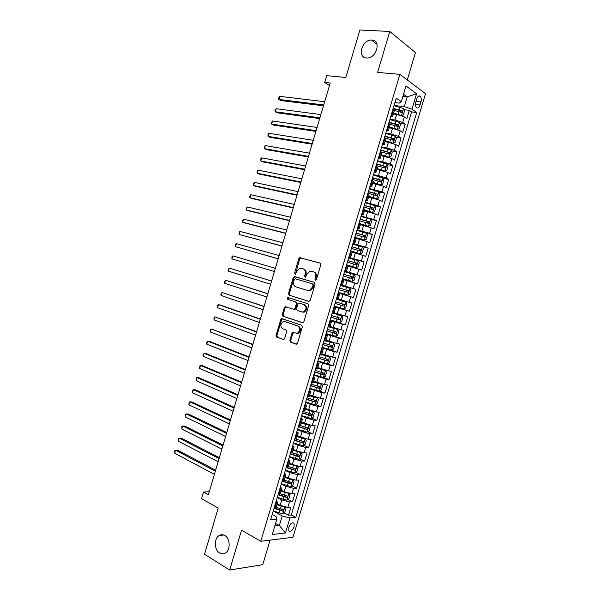 <?xml version="1.0" encoding="UTF-8"?>
<svg xmlns="http://www.w3.org/2000/svg" width="600" height="600" viewBox="0 0 600 600"><rect width="100%" height="100%" fill="white"/><g stroke="black" fill="none" stroke-linecap="round" stroke-linejoin="round"><path stroke-width="0.9" d="M315.375 280.207L316.44 279.472L320.805 264.795L320.093 263.108L299.76 257.67L298.808 258.712L294.548 273.082L295.41 274.237L296.603 271.657L299.587 268.35L302.978 268.778C305.01 269.64 305.745 271.433 305.168 274.14L304.612 276.015L305.498 277.185L306.705 274.582L309.69 271.267L313.192 271.688C315.27 272.572 316.02 274.38 315.442 277.118L314.88 279.015L315.375 280.207M224.805 535.537C222.915 534.472 221.055 534.472 219.225 535.523C213.885 538.357 214.118 550.013 219.615 553.02C221.565 554.153 223.485 554.16 225.375 553.035C230.7 550.08 230.288 538.38 224.805 535.537M371.865 40.005L371.415 39.998C361.89 39.675 356.993 57.72 366.525 57.99L367.26 58.005C376.785 58.125 381.397 40.065 371.865 40.005M294.127 526.755L294.06 523.335C292.252 522.03 290.49 523.365 288.78 527.325L288.847 530.737C290.663 532.043 292.425 530.715 294.127 526.755M289.837 340.418L290.513 342.173L296.002 344.153L297.51 343.178L302.332 326.933L301.642 325.185L281.603 318.577L280.77 319.553L276.053 335.452L276.705 337.178L283.83 339.495L284.632 338.543L286.673 331.68L286.005 329.94L282.78 328.815C280.103 326.468 280.252 324.067 283.237 321.615L284.925 321.57L297.705 325.95C300.45 328.275 300.33 330.705 297.345 333.233L292.702 332.55L291.892 333.517L289.837 340.418L290.692 340.575L291.368 342.33L296.513 344.19M407.272 79.942L415.44 52.552L389.76 31.47L359.88 30L345.817 77.468L326.685 75.66L324.675 82.455L330.218 83.017L208.373 494.73L203.528 492.03L201.562 498.66L218.205 508.088L204.517 554.273L229.702 570L262.763 564.683L270.082 540.127M389.76 31.47L377.587 72.42L399.87 74.363L260.79 541.283L241.53 530.197L229.702 570M308.722 301.373L310.237 300.345L315.075 284.062L314.37 282.353L294.69 276.54L293.22 277.575L288.487 293.513L289.155 295.2L308.805 301.395M308.7 305.513L303.87 321.772L303.03 322.755L282.93 316.2L282.27 314.498L284.288 307.68L285.142 306.697L293.565 309.248L295.05 308.235L296.407 303.675L295.725 301.965L287.572 299.355L287.722 297.472L308.002 303.78L308.7 305.513M275.37 508.26L275.798 508.485M283.98 512.85L288.48 515.257L290.903 507.143L287.843 507.375L289.462 501.93L281.767 499.912L277.245 497.543M287.933 499.35L292.515 501.728L294.938 493.605L291.9 493.77L293.52 488.325L285.832 486.285L281.28 483.982M291.892 485.842L296.558 488.19L298.98 480.06L295.957 480.158L297.585 474.713L289.897 472.658L285.33 470.415M295.845 472.32L300.6 474.645L303.03 466.507L300.022 466.537L301.65 461.085L293.962 459.015L289.373 456.832M299.798 458.79L304.65 461.085L307.072 452.94L304.087 452.903L305.715 447.45L298.035 445.357L293.423 443.243M303.75 445.252L308.7 447.51L311.13 439.365L308.16 439.26L309.788 433.8L302.108 431.692L297.48 429.638M307.702 431.7L312.75 433.928L315.18 425.775L312.233 425.61L313.868 420.143L306.18 418.02L301.53 416.025M311.655 418.132L316.808 420.338L319.237 412.178L316.312 411.945L317.94 406.47L310.26 404.332L305.595 402.397M315.6 404.565L320.865 406.74L323.303 398.572L320.392 398.265L322.02 392.79L309.653 388.763M319.538 390.975L324.93 393.127L327.368 384.952L324.472 384.577L326.108 379.103L313.718 375.12M323.475 377.385L328.995 379.5L331.433 371.325L328.56 370.882L330.195 365.4L317.79 361.462M327.315 363.743L333.06 365.865L335.505 357.683L332.647 357.173L334.29 351.69L321.862 347.79M330.127 349.733L337.132 352.222L339.577 344.032L336.743 343.455L338.385 337.965L325.935 334.118M329.76 334.665L341.212 338.565L343.657 330.368L340.837 329.722L342.48 324.233L330.015 320.423M330.157 319.957L345.285 324.9L347.737 316.695L344.94 315.983L346.582 310.485L334.095 306.728M334.178 306.472L349.373 311.22L351.817 303.015L349.043 302.235L350.685 296.73L338.183 293.017M338.197 292.98L353.452 297.532L355.905 289.32L340.612 284.873M340.635 284.782L353.145 288.472L354.795 282.96L357.54 283.837L360 275.61L344.632 271.365M344.73 271.058L357.255 274.695L358.905 269.183L361.635 270.127L364.087 261.9L348.668 257.843M348.817 257.317L361.373 260.91L363.015 255.397L365.73 256.41L368.19 248.167L358.065 245.647M352.92 243.57L365.483 247.118L367.132 241.597L369.825 242.678L372.285 234.435L365.445 232.822M357.015 229.808L369.608 233.31L371.25 227.782L373.928 228.938L376.388 220.688L360.968 216.54M361.118 216.038L373.725 219.495L375.375 213.968L378.03 215.183L380.498 206.925L374.707 205.718M365.228 202.26L377.85 205.665L379.5 200.13L382.14 201.42L384.607 193.155L378.9 192.038M369.337 188.468L381.983 191.828L383.632 186.285L386.25 187.642L388.717 179.377L383.093 178.35M373.447 174.66L378.457 175.567L386.115 177.975L387.765 172.433L390.36 173.858L392.835 165.585L387.285 164.64M377.565 160.845L382.597 161.692L390.248 164.115L391.905 158.572L394.478 160.065L396.952 151.785L391.47 150.922M381.683 147.023L386.737 147.803L394.388 150.248L396.045 144.69L398.603 146.257L401.077 137.97L395.662 137.19M385.808 133.185L390.877 133.905L398.528 136.365L400.185 130.808L402.728 132.442L405.202 124.148L402.675 122.468L395.025 119.993L389.933 119.34M399.847 123.442L405.202 124.148M287.843 507.375L280.147 505.357L277.178 503.783M291.9 493.77L284.205 491.737L281.22 490.207M295.957 480.158L288.27 478.11L285.27 476.618M300.022 466.537L292.335 464.475L289.32 463.02M304.087 452.903L296.4 450.825L293.377 449.415M308.16 439.26L297.435 435.795M312.233 425.61L301.5 422.16M316.312 411.945L305.565 408.518M320.392 398.265L309.63 394.868M324.472 384.577L313.702 381.202M328.56 370.882L317.782 367.53M332.647 357.173L321.855 353.85M336.743 343.455L325.935 340.155M340.837 329.722L330.022 326.445M344.94 315.983L334.11 312.735M349.043 302.235L338.205 299.002M354.795 282.96L343.935 279.765M358.905 269.183L348.03 266.017M363.015 255.397L352.132 252.248M367.132 241.597L356.243 238.478M371.25 227.782L360.345 224.692M375.375 213.968L364.462 210.892M379.5 200.13L368.572 197.085M383.632 186.285L372.69 183.27M387.765 172.433L376.815 169.44M391.905 158.572L380.94 155.595M396.045 144.69L388.395 142.245L385.065 141.743M400.185 130.808L392.535 128.34L389.197 127.882M416.775 98.887L415.86 101.955C415.237 104.43 415.44 106.305 416.452 107.58C417.84 108.54 419.033 107.663 420.03 104.97L420.945 101.925C421.567 99.435 421.365 97.552 420.338 96.262C418.957 95.325 417.772 96.195 416.775 98.887M399.87 74.363L425.505 93.683L292.98 537.285L260.79 541.283M288.48 515.257L291.27 515.01L295.793 517.418L416.722 112.507L411.967 109.163L404.287 106.657L394.065 105.48M295.793 517.418L289.942 517.957L285.457 532.965L272.28 534.495L276.847 519.173L270.63 519.75L396.248 98.13L401.31 101.685L405.998 85.972L416.558 93.787L411.967 109.163M291.27 515.01L411.607 111.892L409.327 110.31L406.853 118.613L404.332 116.91L396.69 114.42L393.33 114.007M390.72 116.685L392.662 116.265L391.252 114.892M394.335 110.64L392.947 109.208M274.005 508.418L275.985 507.787M276.3 500.715L277.62 502.298L275.663 502.853M278.145 494.513L280.103 493.957M280.403 486.945L281.737 488.46L279.803 488.947M282.293 480.6L284.228 480.112M284.505 473.168L285.87 474.615L283.95 475.035M286.44 466.673L288.36 466.26M288.615 459.382L290.002 460.755L288.097 461.1M290.595 452.737L292.493 452.393M292.725 445.582L294.135 446.88L292.252 447.165M294.75 438.795L296.625 438.518M296.843 431.768L298.267 432.998L296.415 433.215M298.905 424.838L300.757 424.665L302.407 419.107L300.57 419.25M303.067 410.865L304.905 410.737M305.077 404.115L306.555 405.202L304.733 405.278M307.237 396.885L309.053 396.825M309.202 390.27L310.702 391.283L308.903 391.29M311.407 382.897L313.192 382.928L314.85 377.355L313.072 377.295M315.577 368.888L317.347 368.978M317.468 362.55L319.005 363.42L317.243 363.285M319.755 354.877L321.502 355.05L323.16 349.47L321.42 349.267M323.933 340.853L325.665 341.085L327.322 335.505L325.605 335.235M328.11 326.812L329.82 327.127L331.485 321.532L329.79 321.195M332.303 312.765L333.99 313.14M334.028 306.975L335.655 307.553L333.975 307.147M336.487 298.71L338.16 299.153M338.843 293.28L339.825 293.558L338.843 293.28L337.17 298.897M340.68 284.632L342.33 285.157L340.665 284.692M342.33 285.157L343.995 279.555L342.36 279.007M344.88 270.555L346.507 271.14L344.812 270.757M346.507 271.14L348.173 265.538L346.553 264.915M349.072 256.462L350.685 257.123L348.975 256.808M352.327 251.595L360.218 253.853L350.76 250.822M353.28 242.355L354.862 243.083L353.13 242.843M356.535 237.48L354.96 236.708M357.487 228.24L359.055 229.042L357.293 228.87M359.055 229.042L360.728 223.417L359.168 222.593M361.695 214.11L363.24 214.98L361.462 214.89M363.24 214.98L364.92 209.355L363.375 208.455M365.91 199.972L367.433 200.91L365.632 200.895M367.433 200.91L369.112 195.285L367.59 194.31M370.125 185.82L371.632 186.833L369.803 186.885M373.305 181.222L371.812 180.157M374.34 171.66L375.832 172.74L373.98 172.868M377.505 167.13L376.035 165.99M378.562 157.485L380.032 158.64L378.165 158.843M381.705 153.023L380.257 151.815M382.793 143.303L384.24 144.525L382.343 144.803M385.912 138.907L384.487 137.625M387.022 129.105L388.447 130.395L386.535 130.748M390.12 124.785L388.717 123.42M398.528 136.365L401.077 137.97M394.388 150.248L396.952 151.785M390.248 164.115L392.835 165.585M386.115 177.975L388.717 179.377M381.983 191.828L384.607 193.155M377.85 205.665L380.498 206.925M373.725 219.495L376.388 220.688M369.608 233.31L372.285 234.435M365.483 247.118L368.19 248.167M361.373 260.91L364.087 261.9M357.255 274.695L360 275.61M353.145 288.472L355.905 289.32M353.452 297.532L350.685 296.73M349.373 311.22L346.582 310.485M345.285 324.9L342.48 324.233M341.212 338.565L338.385 337.965M337.132 352.222L334.29 351.69M333.06 365.865L330.195 365.4M328.995 379.5L326.108 379.103M324.93 393.127L322.02 392.79M320.865 406.74L317.94 406.47M316.808 420.338L313.868 420.143M312.75 433.928L309.788 433.8M308.7 447.51L305.715 447.45M304.65 461.085L301.65 461.085M300.6 474.645L297.585 474.713M296.558 488.19L293.52 488.325M292.515 501.728L289.462 501.93M275.58 523.425L279.368 525.51L282.218 515.94L273.202 511.095M404.287 106.657L407.213 96.863L403.537 94.215M402.885 96.405L407.213 96.863L416.558 93.787M394.905 102.637L399.217 103.125L401.31 101.685M209.25 491.768L203.528 492.03M324.675 82.455L329.468 85.545M274.815 525.975L279.368 525.51L285.457 532.965M272.212 514.44L276 516.495L276.847 519.173M404.033 109.68L409.327 110.31M411.607 111.892L416.722 112.507M329.88 320.888L331.485 321.532M325.74 334.785L327.322 335.505M321.6 348.675L323.16 349.47M313.335 376.418L314.85 377.355M300.96 417.945L302.407 419.107M282.218 515.94L289.942 517.957M315.825 280.185L316.267 277.373C316.845 274.642 316.095 272.835 314.017 271.95L313.343 271.74M303.12 268.822L303.81 269.04C305.843 269.903 306.57 271.688 306 274.395L305.55 277.17M320.362 263.228L300.593 257.94L299.64 258.983L295.485 274.207M314.43 282.368L294.968 276.803L294.053 277.822L289.335 293.737L290.002 295.425L308.993 301.418M313.065 285.112L312.577 283.92L295.305 278.782L294.278 279.51L293.692 281.468C293.123 284.153 293.835 285.945 295.845 286.845L307.62 290.438L309.585 290.385L312.472 287.115L313.065 285.112L313.897 285.36L313.403 284.16L312.577 283.92M295.305 278.782L313.403 284.16M307.748 290.475L310.418 290.618L313.305 287.355L312.472 287.115M313.897 285.36L313.305 287.355M302.767 322.822L282.93 316.2M286.26 306.847L285.142 307.89L283.125 314.692L283.778 316.395M293.7 309.278L295.035 309.435L295.897 308.445L297.248 303.885L296.572 302.183L287.572 299.355M288.743 297.653L288.42 299.572M301.8 311.947L303.54 311.895C306.63 309.36 306.78 306.93 303.983 304.605L299.415 303.142L297.923 304.163L296.565 308.73L297.248 310.455L301.8 311.947M302.647 312.15L304.38 312.097C307.47 309.57 307.612 307.147 304.822 304.822L303.983 304.605M300.15 303.33L304.822 304.822M293.767 332.67L292.74 333.69L290.692 340.575M296.377 333.457L298.192 333.405C301.178 330.885 301.298 328.462 298.553 326.138L297.705 325.95M285.255 321.645L298.553 326.138M282.675 318.712L281.625 319.74L276.915 335.618L277.567 337.343L283.657 339.548M401.04 115.433L403.29 115.042L404.528 110.887L403.56 108.54L393.998 105.705M398.775 114.802L393.487 113.475M401.49 115.493L393.615 113.07M324.683 101.722L279.803 96.36L278.895 99.442L280.8 100.53L323.475 105.802M394.335 110.415L401.603 112.477L402.173 110.85L393.21 108.345M393.082 108.757L400.357 110.602L400.785 111.87M279.803 96.36L278.858 97.462L278.498 98.692L278.895 99.442L323.73 104.94M396.577 129.27L399.158 128.895L400.395 124.74L399.412 122.43L389.857 119.595M395.168 128.865L389.362 127.335M397.342 129.375L389.475 126.96M320.873 114.593L276.173 108.683L275.265 111.757L277.185 112.808L319.688 118.605M389.865 124.222L397.455 126.375L398.04 124.762L389.07 122.235M388.957 122.618L396.217 124.477L396.638 125.76M276.173 108.683L275.235 109.755L274.875 110.985L275.265 111.757L319.92 117.81M392.033 143.078L395.033 142.733L396.27 138.578L395.272 136.312L385.717 133.477M391.425 142.898L385.23 141.188M393.21 143.25L385.335 140.843M317.062 127.455L272.543 120.99L271.635 124.073L273.562 125.085L315.9 131.4M384.96 137.91L393.315 140.265L393.908 138.66L384.93 136.118M384.832 136.47L392.085 138.345L392.498 139.642M272.543 120.99L271.252 123.27L271.635 124.073L316.11 130.672M381.105 155.025L389.07 157.118L390.908 156.555L392.145 152.407L391.14 150.18L381.585 147.352M389.07 157.118L381.202 154.718M313.26 140.31L268.92 133.297L268.013 136.373L269.955 137.347L312.112 144.18M380.303 151.65L389.175 154.148L389.783 152.542L380.798 149.985M380.707 150.3L387.952 152.205L388.357 153.517M268.92 133.297L267.998 134.317L268.013 136.373L312.308 143.52M376.987 168.855L384.938 170.97L386.783 170.37L388.02 166.23L387.007 164.04L377.46 161.212M384.938 170.97L377.07 168.578M309.457 153.157L265.298 145.59L264.39 148.665L266.34 149.602L308.332 156.96M376.178 165.502L385.043 168.015L385.658 166.417L376.673 163.845M376.59 164.13L383.82 166.058L384.217 167.377M265.298 145.59L264.382 146.587L264.39 148.665L308.513 156.36M372.87 182.67L380.812 184.808L382.665 184.178L383.903 180.038L382.875 177.892L373.327 175.058M380.812 184.808L372.945 182.422M305.663 165.99L261.675 157.875L260.767 160.95L262.733 161.85L304.56 169.725M372.053 179.347L380.91 181.868L381.532 180.285L372.548 177.69M372.472 177.945L379.695 179.887L380.085 181.222M261.675 157.875L260.775 158.85L260.767 160.95L304.71 169.192M368.752 196.478L376.688 198.638L378.555 197.97L379.785 193.837L378.75 191.722L369.21 188.895M376.688 198.638L368.82 196.26M301.868 178.815L258.06 170.16L257.153 173.227L259.125 174.09L300.78 182.475M367.928 193.185L376.778 195.712L377.415 194.138L368.423 191.528M368.355 191.752L375.57 193.718L375.952 195.067M258.06 170.16L257.168 171.097L257.153 173.227L300.915 182.017M364.642 210.278L372.562 212.46L374.438 211.755L375.675 207.623L374.625 205.553L365.085 202.725M372.562 212.46L364.695 210.09M298.072 191.632L254.445 182.422L253.538 185.49L255.517 186.315L297.007 195.225M363.81 207.007L372.653 209.55L373.298 207.975L364.305 205.35M364.245 205.545L371.452 207.532L371.82 208.897M254.445 182.422L253.56 183.337L253.538 185.49L297.127 194.827M360.577 223.905L368.445 226.267L360.532 224.062M368.445 226.267L370.335 225.525L371.565 221.4L370.507 219.368M294.285 204.435L250.83 194.685L249.93 197.752L251.917 198.54L293.243 207.96M359.692 220.822L368.528 223.373L369.188 221.812L360.188 219.165M360.142 219.322L367.335 221.333L367.688 222.712M250.83 194.685L249.593 196.792L249.93 197.752L293.34 207.638M356.43 237.833L364.327 240.067L366.225 239.288L367.455 235.163L366.39 233.167L356.858 230.347M364.327 240.067L356.468 237.712M290.498 217.23L247.222 206.94L246.322 210L248.317 210.75L289.47 220.695M355.582 234.623L364.41 237.188L365.077 235.627L356.077 232.965M356.04 233.1L363.225 235.125L363.562 236.528M247.222 206.94L245.993 209.017L246.322 210L289.553 220.433M360.218 253.853L362.123 253.042L363.353 248.917L362.272 246.96L352.748 244.14M286.71 230.017L243.615 219.18L242.715 222.24L244.725 222.96L285.705 233.407M351.472 248.415L360.293 250.987L360.975 249.435L351.968 246.757M351.938 246.862L359.115 248.91L359.438 250.327M243.615 219.18L242.392 221.235L242.715 222.24L285.765 233.212M346.567 264.87L356.108 267.63L358.028 266.782L359.257 262.657L358.163 260.745L348.638 257.925M356.108 267.63L346.59 264.81M282.93 242.798L240.007 231.42L239.108 234.472L281.947 246.12M347.37 262.192L356.183 264.78L356.865 263.235L347.858 260.543M347.843 260.61L355.005 262.68L355.305 264.127M240.007 231.42L239.16 232.222L239.108 234.472L281.985 245.993M352.005 281.4L342.487 278.58L352.005 281.4L353.933 280.507L355.155 276.39L354.053 274.515L344.535 271.695M279.15 255.562L236.407 243.645L235.507 246.697L278.19 258.825M343.267 275.962L352.072 278.558L352.77 277.02L343.755 274.312M343.748 274.35L351.188 276.577L351.165 277.92M236.407 243.645L235.56 244.425L235.507 246.697L278.205 258.757M338.385 292.335L347.903 295.155L349.837 294.233L351.067 290.115L349.95 288.278L340.433 285.457M339.165 289.725L347.962 292.327L348.668 290.798L339.66 288.075M339.653 288.075L346.808 290.19L346.995 291.728M275.377 268.327L232.808 255.862L231.907 258.915L274.433 271.515M231.907 258.915L231.975 256.612L232.808 255.862M334.29 306.082L343.8 308.895L345.75 307.935L346.972 303.825L345.847 302.025L336.337 299.205M345.847 302.025L336.345 299.19M271.62 281.025L229.208 268.072L228.315 271.118L270.66 284.257M335.07 303.472L343.86 306.082L344.572 304.56L335.558 301.822M344.572 304.56L343.013 304.08L342.218 305.58L335.077 303.442M271.605 281.077L229.208 268.072L228.022 270.015L228.315 271.118M330.202 319.815L339.705 322.627L341.663 321.63L342.885 317.528L341.752 315.765L332.243 312.952M341.752 315.765L332.257 312.9M267.862 293.7L225.615 280.267L224.715 283.32L266.888 297M330.975 317.205L339.757 319.83L340.485 318.315L331.47 315.555M340.485 318.315L338.933 317.812L338.123 319.305L330.998 317.145M267.832 293.812L225.615 280.267L224.438 282.188L224.715 283.32M326.108 333.54L335.61 336.353L337.582 335.317L338.805 331.215L337.657 329.49L329.64 327.135M337.657 329.49L329.827 327.105M264.12 306.368L222.022 292.462L221.123 295.507L263.123 309.728M326.888 330.93L335.663 333.57L336.397 332.055L327.375 329.288M334.89 331.575L334.035 333.022L326.91 330.84M264.06 306.548L222.022 292.462L220.853 294.353L221.123 295.507M322.028 347.25L331.522 350.062L333.502 348.998L334.725 344.895L333.57 343.207L325.718 340.905M333.57 343.207L325.748 340.793M260.37 319.02L220.515 305.115L218.438 304.642L217.538 307.688L259.358 322.447M322.8 344.647L331.567 347.295L332.31 345.788L323.288 343.005M330.847 345.33L329.947 346.725L322.837 344.528M260.295 319.267L218.438 304.642L217.627 305.295L217.538 307.688M317.94 360.952L327.435 363.765L329.423 362.663L330.645 358.56L329.483 356.918L321.63 354.623M329.483 356.918L321.668 354.48M256.627 331.673L214.845 316.822L213.952 319.86L255.593 335.16M318.72 358.35L327.48 361.013L328.23 359.513L319.207 356.707M326.805 359.07L325.868 360.42L318.765 358.2M256.538 331.98L214.845 316.822L214.05 317.438L213.952 319.86M313.86 374.647L323.355 377.452L325.35 376.312L326.572 372.218L325.395 370.612L317.543 368.325M325.395 370.612L317.595 368.145M252.885 344.31L211.26 328.987L210.368 332.025L251.835 347.858M314.64 372.045L323.392 374.715L324.15 373.222L315.127 370.403M322.748 372.795L321.788 374.1L314.692 371.858M252.78 344.685L211.26 328.987L210.472 329.58L210.368 332.025M309.788 388.327L319.275 391.132L321.285 389.955L322.5 385.868L321.315 384.293L313.462 382.013M321.315 384.293L313.522 381.81M249.15 356.94L209.79 341.505L207.683 341.145L206.782 344.183L248.077 360.555M310.56 385.725L319.312 388.41L320.077 386.918L311.048 384.082M318.697 386.505L317.707 387.772L310.62 385.515M249.022 357.382L207.683 341.145L206.542 342.923L206.782 344.183M305.715 401.993L315.195 404.805L317.212 403.59L318.435 399.502L317.235 397.972L309.39 395.692M317.235 397.972L309.457 395.46M245.415 369.562L206.22 353.618L204.097 353.295L203.205 356.332L244.327 373.237M306.487 399.397L315.233 402.09L315.998 400.605L306.975 397.763M314.64 400.207L313.635 401.438L306.562 399.158M245.265 370.065L204.097 353.295L202.972 355.05L203.205 356.332M301.642 415.658L311.123 418.463L313.155 417.21L314.37 413.13L313.163 411.63L305.31 409.365M313.163 411.63L305.392 409.103M241.68 382.17L202.65 365.722L200.528 365.438L199.627 368.468L240.577 385.905M302.415 413.062L311.153 415.763L311.933 414.278L302.903 411.42M310.582 413.895L309.562 415.088L302.498 412.785M241.515 382.74L200.528 365.438L199.763 365.947L199.627 368.468M297.577 429.3L307.05 432.105L309.09 430.822L310.312 426.743L309.09 425.287L301.245 423.022M309.09 425.287L301.327 422.73M237.952 394.77L199.087 377.82L196.95 377.572L196.058 380.603L236.827 398.572M298.35 426.713L307.08 429.428L307.86 427.942L298.837 425.07M306.532 427.567L305.498 428.73L298.44 426.405M237.765 395.408L196.95 377.572L196.192 378.06L196.058 380.603M293.513 442.942L302.985 445.74L305.032 444.42L306.255 440.347L305.017 438.93L297.173 436.673M305.017 438.93L303.84 438.397M303.435 438.27L297.27 436.342M234.225 407.362L195.525 389.903L193.38 389.692L192.487 392.722L233.085 411.225M294.285 440.347L303.007 443.077L303.803 441.6L295.035 438.803M302.475 441.232L301.433 442.357L294.382 440.01M234.022 408.067L193.38 389.692L192.27 391.365L192.487 392.722M289.455 456.57L298.92 459.368L300.983 458.01L302.197 453.938L300.952 452.558L293.108 450.315M300.952 452.558L300.18 452.197M298.98 451.83L293.22 449.955M230.505 419.947L191.97 401.985L189.81 401.812L188.917 404.835L229.343 423.87M290.22 453.982L298.942 456.713L299.737 455.243L291.832 452.73M298.425 454.89L297.368 455.978L290.332 453.615M230.28 420.713L189.81 401.812L189.067 402.248L188.917 404.835M285.397 470.183L294.862 472.987L296.933 471.592L298.147 467.52L296.895 466.178L289.05 463.942M296.895 466.178L296.43 465.952M294.413 465.33L289.163 463.553M226.778 432.525L188.407 414.053L186.24 413.918L185.347 416.94L225.6 436.507M286.163 467.595L294.877 470.34L295.68 468.877L288.165 466.493M294.368 468.525L293.31 469.582L286.282 467.197M226.538 433.35L186.24 413.918L185.512 414.322L185.153 415.53L185.347 416.94M281.34 483.787L290.805 486.585L292.882 485.16L294.097 481.095L292.868 479.82L284.993 477.555M289.567 478.688L285.12 477.135M223.065 445.088L184.852 426.12L182.678 426.015L181.785 429.037L221.865 449.138M282.112 481.207L290.812 483.96L291.623 482.498L284.22 480.143L285.87 474.615M290.317 482.16L289.26 483.18L282.24 480.78M222.795 445.98L182.678 426.015L181.95 426.397L181.785 429.037M277.29 497.385L286.748 500.183L288.84 498.72L290.048 494.655L288.78 493.388L280.935 491.16M284.812 492.03L281.07 490.71M219.345 457.643L181.305 438.173L179.115 438.105L178.222 441.127L218.13 461.752M278.062 494.805L286.755 497.572L287.572 496.11L280.17 493.748M286.267 495.78L285.21 496.77L278.603 494.49M219.06 458.603L179.115 438.105L178.395 438.465L178.222 441.127M284.558 506.978L276.885 504.757M280.358 505.463L277.028 504.278M284.79 507.037L286.013 508.207L284.798 512.265L282.697 513.765L273.24 510.967M215.632 470.19L177.75 450.217L175.553 450.188L174.667 453.21L214.395 474.368M274.072 508.41L282.697 511.162L283.522 509.707L276.112 507.338M282.097 508.957L281.16 510.345L275.25 508.29M215.333 471.21L175.553 450.188L174.847 450.518L174.667 453.21M280.147 505.357L281.767 499.912M284.205 491.737L285.832 486.285M288.27 478.11L289.897 472.658M292.335 464.475L293.962 459.015M296.4 450.825L298.035 445.357M300.472 437.16L302.108 431.692M304.553 423.495L306.18 418.02M308.632 409.808L310.26 404.332M312.712 396.12L314.347 390.638M316.793 382.418L318.428 376.928M320.888 368.7L322.522 363.21M324.975 354.975L326.61 349.485M329.07 341.243L330.712 335.745M333.165 327.495L334.808 321.99M337.267 313.74L338.91 308.235M341.37 299.97L343.02 294.457M345.48 286.192L347.123 280.68M349.59 272.4L351.24 266.88M353.707 258.6L355.35 253.08M357.825 244.792L359.475 239.265M361.942 230.97L363.593 225.435M366.067 217.132L367.718 211.597M370.192 203.288L371.85 197.745M374.325 189.435L375.983 183.885M378.457 175.567L380.115 170.017M382.597 161.692L384.255 156.135M386.737 147.803L388.395 142.245M390.877 133.905L392.535 128.34M395.025 119.993L396.69 114.42M391.875 115.305L393.57 109.627M274.755 508.357L276.413 502.808M278.895 494.475L280.553 488.918M283.035 480.577L284.692 475.013M287.183 466.665L288.84 461.1M291.33 452.752L292.987 447.18M295.478 438.817L297.142 433.245M299.632 424.875L301.298 419.295M303.788 410.925L305.452 405.338M307.95 396.96L309.615 391.373M312.112 382.987L313.778 377.392M316.282 369L317.947 363.405M320.452 355.005L322.125 349.403M324.63 340.995L326.295 335.385M328.808 326.97L330.48 321.36M332.985 312.945L334.657 307.327M341.355 284.843L343.035 279.218M345.548 270.78L347.228 265.147M349.748 256.702L351.42 251.07M353.94 242.618L355.62 236.978M358.14 228.517L359.827 222.87M362.347 214.403L364.035 208.755M366.555 200.28L368.243 194.632M370.77 186.15L372.45 180.495M374.985 172.005L376.673 166.343M379.2 157.845L380.888 152.183M383.423 143.678L385.11 138.007M387.645 129.502L389.34 123.825M402.675 122.468L404.332 116.91M416.025 101.385L420.945 101.925M415.493 104.46L420.03 104.97M316.267 277.373L315.442 277.118M305.445 276.27L304.612 276.015M306 274.395L305.168 274.14M295.388 273.337L294.548 273.082M299.64 258.983L298.808 258.712M301.118 257.933L300.293 257.655M315.705 279.27L314.88 279.015M290.002 295.425L289.155 295.2M289.335 293.737L288.487 293.513M294.053 277.822L293.22 277.575M295.53 276.788L294.69 276.54M283.125 314.692L282.27 314.498M285.142 307.89L284.288 307.68M295.897 308.445L295.05 308.235M297.248 303.885L296.407 303.675M296.572 302.183L295.725 301.965M300.255 303.36L299.415 303.142M292.74 333.69L291.892 333.517M285.78 321.757L284.925 321.57M277.567 337.343L276.705 337.178M276.915 335.618L276.053 335.452M281.625 319.74L280.77 319.553M291.368 342.33L290.513 342.173M401.535 115.477L403.582 108.6M399.382 109.868L400.17 107.22M398.1 114.18L398.888 111.532M400.357 110.602L402.097 110.805M397.388 129.36L399.442 122.49M395.235 123.78L396.022 121.132M393.952 128.085L394.74 125.445M396.217 124.477L397.957 124.71M393.255 143.235L395.303 136.373M391.095 137.678L391.882 135.038M389.805 141.983L390.592 139.343M392.085 138.345L393.81 138.6M389.115 157.102L391.162 150.24M386.947 151.567L387.735 148.928M385.665 155.873L386.452 153.233M387.952 152.205L389.67 152.483M384.99 170.955L387.03 164.1M382.815 165.442L383.595 162.81M381.532 169.748L382.32 167.108M383.82 166.058L385.537 166.35M380.858 184.792L382.905 177.945M378.675 179.317L379.462 176.678M377.4 183.608L378.18 180.975M379.695 179.887L381.405 180.21M376.733 198.623L378.772 191.782M374.55 193.17L375.33 190.538M373.267 197.468L374.048 194.835M375.57 193.718L377.272 194.055M372.615 212.445L374.655 205.605M370.418 207.015L371.205 204.39M369.142 211.305L369.923 208.68M371.452 207.532L373.147 207.892M368.49 226.252L370.53 219.42M366.293 220.853L367.08 218.228M365.017 225.135L365.798 222.51M367.335 221.333L369.022 221.715M364.38 240.053L366.413 233.22M362.175 234.675L362.955 232.05M360.892 238.958L361.68 236.333M363.225 235.125L364.905 235.53M360.27 253.837L362.303 247.013M358.05 248.49L358.837 245.865M356.775 252.765L357.562 250.147M359.115 248.91L360.788 249.33M356.16 267.608L358.192 260.79M353.94 262.29L354.72 259.673M352.665 266.565L353.445 263.947M355.005 262.68L356.678 263.123M352.05 281.377L354.082 274.56M349.83 276.082L350.61 273.465M348.555 280.358L349.335 277.74M350.903 276.442L352.567 276.907M347.947 295.132L349.98 288.322M345.72 289.86L346.5 287.243M344.445 294.135L345.225 291.517M346.808 290.19L348.457 290.678M343.853 308.873L345.877 302.07M341.61 303.63L342.39 301.02M340.343 307.897L341.123 305.28M342.218 305.58L343.86 306.082M339.757 322.605L341.782 315.81M337.507 317.392L338.288 314.775M336.24 321.653L337.02 319.043M338.123 319.305L339.757 319.83M335.663 336.33L337.688 329.535M333.413 331.14L334.192 328.53M332.145 335.4L332.918 332.79M334.035 333.022L335.663 333.57M331.575 350.04L333.6 343.252M329.317 344.873L330.097 342.27M328.05 349.132L328.822 346.522M329.947 346.725L331.567 347.295M327.487 363.735L329.513 356.955M325.222 358.605L326.002 355.995M323.955 362.858L324.735 360.248M325.868 360.42L327.48 361.013M323.407 377.43L325.425 370.65M321.135 372.315L321.915 369.712M319.868 376.567L320.647 373.965M321.788 374.1L323.392 374.715M319.327 391.103L321.345 384.338M317.048 386.025L317.827 383.415M315.78 390.27L316.56 387.668M317.707 387.772L319.312 388.41M315.248 404.775L317.265 398.01M312.968 399.713L313.74 397.118M311.7 403.957L312.48 401.355M313.635 401.438L315.233 402.09M311.175 418.433L313.192 411.668M308.888 413.4L309.66 410.798M307.62 417.638L308.4 415.043M309.562 415.088L311.153 415.763M307.103 432.075L309.12 425.325M304.808 427.072L305.587 424.47M303.548 431.31L304.32 428.707M305.498 428.73L307.08 429.428M303.038 445.71L305.048 438.96M300.735 440.73L301.507 438.135M299.475 444.967L300.248 442.373M301.433 442.357L303.007 443.077M298.972 459.338L300.983 452.595M296.67 454.38L297.442 451.793M295.403 458.61L296.183 456.022M297.368 455.978L298.942 456.713M294.915 472.95L296.925 466.215M292.597 468.022L293.37 465.435M291.337 472.245L292.11 469.658M293.31 469.582L294.877 470.34M290.858 486.555L292.868 479.82M288.54 481.65L289.305 479.062M287.28 485.873L288.053 483.285M289.26 483.18L290.812 483.96M286.8 500.145L288.81 493.418M284.475 495.27L285.248 492.683M283.215 499.493L283.987 496.905M285.21 496.77L286.755 497.572M282.75 513.727L284.752 507.03M280.418 508.875L281.19 506.295M279.165 513.097L279.93 510.51M281.16 510.345L282.697 511.162M223.718 535.035L219.225 535.523M377.04 44.37L371.415 39.998M292.868 522.697L294.06 523.335M392.662 116.265L394.35 110.602M388.447 130.395L390.135 124.748M384.24 144.525L385.92 138.877M380.032 158.64L381.712 152.993M375.832 172.74L377.513 167.1M371.632 186.833L373.312 181.2M354.862 243.083L356.543 237.465M350.685 257.123L352.358 251.505M338.153 299.16L339.825 293.558M333.99 313.147L335.655 307.553M317.34 368.993L319.005 363.42M309.045 396.847L310.702 391.283M304.897 410.76L306.555 405.202M296.618 438.555L298.267 432.998M292.478 452.43L294.135 446.88M288.345 466.298L290.002 460.755M280.087 494.002L281.737 488.46M275.97 507.832L277.62 502.298M418.582 96.083L420.338 96.262M300.593 257.94L299.76 257.67M294.968 276.803L294.127 276.555M310.418 290.618L309.585 290.385M285.998 306.907L285.142 306.697M295.035 309.435L294.195 309.225M288.57 297.69L287.722 297.472M304.38 312.097L303.54 311.895M293.558 332.73L292.702 332.55M298.192 333.405L297.345 333.233M282.457 318.772L281.603 318.577M400.463 110.648L402.173 110.85M396.338 124.538L398.04 124.762M392.22 138.413L393.908 138.66M388.103 152.28L389.783 152.542M383.993 166.132L385.658 166.417M379.882 179.977L381.532 180.285M375.772 193.808L377.415 194.138M371.67 207.63L373.298 207.975M367.567 221.445L369.188 221.812M363.465 235.245L365.077 235.627M359.37 249.038L360.975 249.435M355.275 262.815L356.865 263.235M351.188 276.577L352.77 277.02M347.1 290.34L348.668 290.798M335.34 331.702L336.397 332.055M331.507 345.51L332.31 345.788M327.562 359.265L328.23 359.513M323.572 372.998L324.15 373.222M319.56 386.715L320.077 386.918M315.532 400.41L315.998 400.605M311.49 414.097L311.933 414.278M307.455 427.763L307.86 427.942M303.413 441.42L303.803 441.6"/></g></svg>
